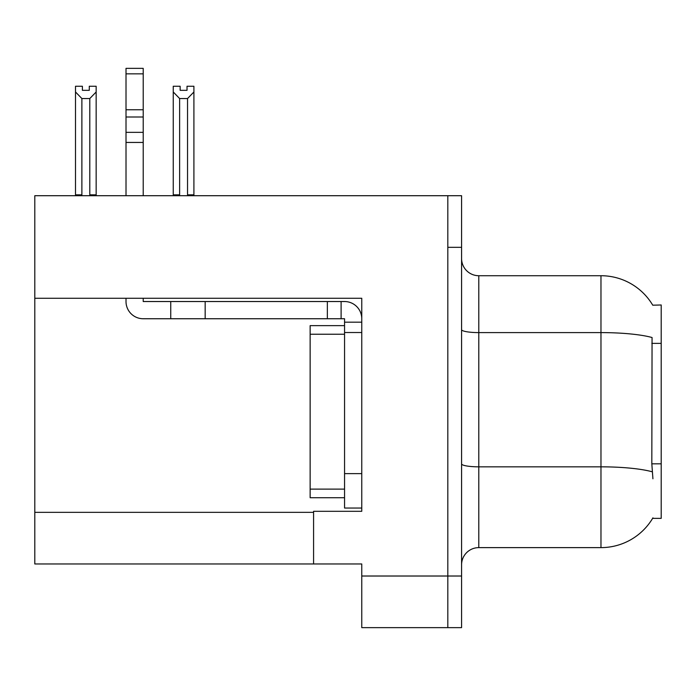 <?xml version="1.0" encoding="UTF-8"?>
<svg xmlns="http://www.w3.org/2000/svg" width="696" height="696" viewBox="0 0 696 696"><rect width="100%" height="100%" fill="white"/><g stroke="black" fill="none" stroke-linecap="round" stroke-linejoin="round"><path stroke-width="1.04" d="M34.8 298.271L361.763 298.271L361.763 511.308L313.583 511.308L313.583 563.969L34.8 563.969L34.8 195.706L447.815 195.706L447.815 627.644L361.763 627.644L361.763 576.018L447.815 576.018L447.815 627.644L461.578 627.644L461.578 576.018L447.815 576.018L447.815 247.332L461.578 247.332L461.578 576.018M313.583 563.969L361.763 563.969L361.763 576.018M652.752 305.196A60.23 60.23 0 0 0 600.97 275.72A60.23 60.23 0 0 1 652.752 305.196L661.2 304.978L661.2 518.363L652.622 518.363L652.926 517.85A60.23 60.23 0 0 1 600.97 547.622A60.23 60.23 0 0 0 652.622 518.363M461.578 564.83A17.209 17.209 0 0 1 478.787 547.622L600.97 547.622L600.97 275.72A60.23 60.23 0 0 1 652.622 304.978A60.23 60.23 0 0 0 600.97 275.72L478.787 275.72A17.209 17.209 0 0 1 461.578 258.512A17.209 17.209 0 0 0 478.787 275.72L478.787 547.622A17.209 17.209 0 0 0 461.578 564.83M652.926 478.787L651.821 463.832L652.065 337.525A60.23 10.457 180 0 0 600.97 332.601L478.787 332.601A17.209 2.984 -0 0 1 461.578 329.617M447.815 195.706L461.578 195.706L461.578 247.332M188.381 195.706L187.537 194.845L187.537 98.545L179.629 98.545L173.252 91.976L173.252 86.252L180.142 86.252L180.142 90.332L187.024 90.332L180.142 90.332M187.024 90.332L187.024 86.252L193.906 86.252L193.906 91.976L187.537 98.545M187.537 194.845L193.906 194.845L193.906 195.706L193.906 91.976M179.629 98.545L179.629 194.845L178.776 195.706M173.252 194.845L173.252 91.976L173.252 194.845L179.629 194.845M89.279 90.332L82.389 90.332L89.279 90.332L89.279 86.252L96.161 86.252L96.161 91.976L89.793 98.545L81.884 98.545L81.884 194.845L75.507 194.845L75.507 195.706M81.884 98.545L75.507 91.976L75.507 86.252L82.389 86.252L82.389 90.332M81.884 194.845L81.032 195.706M75.507 91.976L75.507 194.845M96.161 91.976L96.161 194.845L89.793 194.845L89.793 98.545M90.637 195.706L89.793 194.845M96.161 194.845L96.161 195.706M126.011 298.271L126.011 301.533A17.209 17.209 0 0 0 143.219 318.742L170.746 318.742L170.746 301.533L344.555 301.533A17.209 17.209 0 0 1 361.763 318.751M344.555 508.045L361.763 508.045L344.555 508.045L344.555 318.742L341.11 318.742L341.11 301.533M361.763 322.187L344.555 322.187M361.763 332.514L344.555 332.514L344.555 325.632L310.138 325.632L310.138 497.718L344.555 497.718M170.746 318.742L327.346 318.742L327.346 301.533M341.11 318.742L327.346 318.742M143.219 298.271L143.219 301.533L170.746 301.533M126.011 195.706L126.011 142.436L143.219 142.436L143.219 195.706M143.219 73.854L126.011 73.854L126.011 68.356L143.219 68.356L143.219 142.436M126.011 142.436L126.011 132.344L143.219 132.344M143.219 117.006L126.011 117.006L126.011 73.854M126.011 117.006L126.011 132.344M143.219 109.768L126.011 109.768M34.8 512.343L313.583 512.343M661.2 343.372L651.821 343.372M661.2 463.832L651.821 463.832M652.256 471.81A60.23 10.457 180 0 0 600.97 466.833L478.787 466.833A17.209 2.984 0 0 1 461.578 463.849M361.763 473.628L344.555 473.628M205.163 318.742L205.163 301.533M310.138 489.114L344.555 489.114M310.138 334.237L344.555 334.237"/></g></svg>
